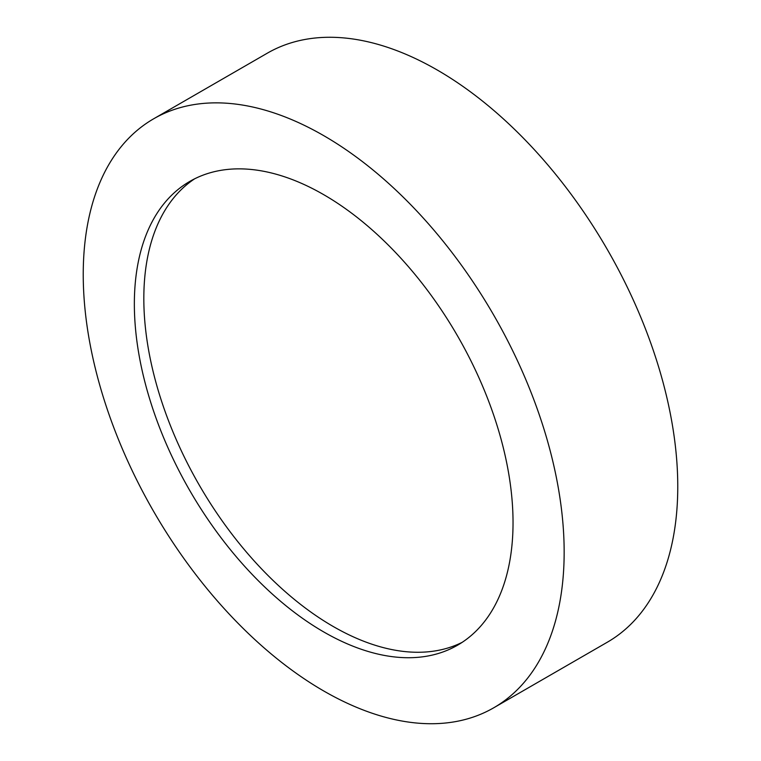 <?xml version="1.0" encoding="UTF-8"?>
<svg xmlns="http://www.w3.org/2000/svg" width="761" height="761" viewBox="0 0 761 761"><rect width="100%" height="100%" fill="white"/><g stroke="black" fill="none" stroke-linecap="round" stroke-linejoin="round"><path stroke-width="1.14" d="M323.701 135.629A340.062 196.338 60 0 1 545.856 435.302A340.062 196.338 60 0 1 493.727 707.797A340.062 196.338 60 0 1 323.701 690.959A340.062 196.338 60 0 1 101.536 391.287A340.062 196.338 60 0 1 153.665 118.792A340.062 196.338 60 0 1 323.701 135.629M153.665 118.792L267.273 53.203A340.062 196.338 60 0 1 437.299 70.041A340.062 196.338 60 0 1 659.464 369.713A340.062 196.338 60 0 1 607.335 642.208L493.727 707.797M462.231 642.313A267.767 154.597 60 0 1 333.166 626.465A267.767 154.597 60 0 1 159.544 394.816A267.767 154.597 60 0 1 194.635 178.816M323.701 631.925A267.767 154.597 60 0 1 148.766 395.967A267.767 154.597 60 0 1 189.812 181.403A267.767 154.597 60 0 1 323.701 194.664A267.767 154.597 60 0 1 498.626 430.621A267.767 154.597 60 0 1 457.58 645.185A267.767 154.597 60 0 1 323.701 631.925"/></g></svg>
